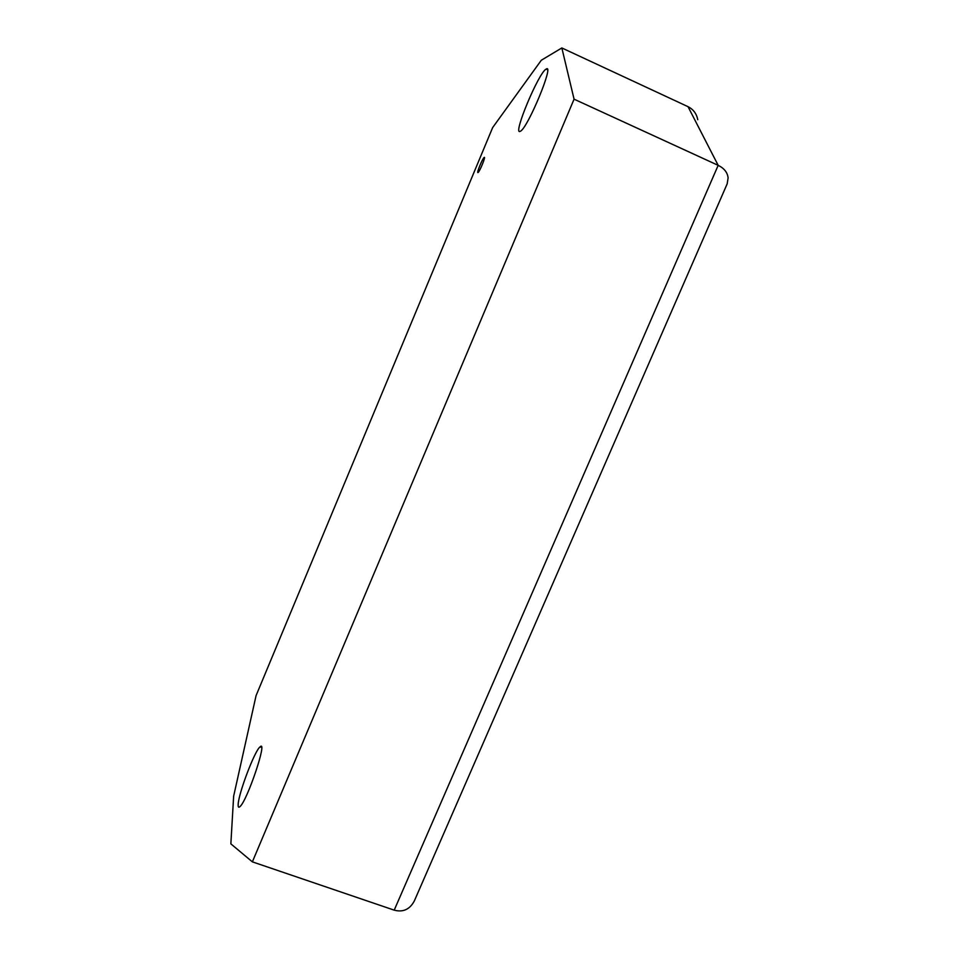 <?xml version="1.0" encoding="UTF-8"?>
<svg xmlns="http://www.w3.org/2000/svg" width="959" height="959" viewBox="0 0 959 959"><rect width="100%" height="100%" fill="white"/><g stroke="black" fill="none" stroke-linecap="round" stroke-linejoin="round"><path stroke-width="1.44" d="M394.209 910.151L718.171 165.344L688.023 106.677L561.842 47.95L541.308 60.237L492.65 127.583L256.089 695.575L233.648 796.162L230.855 843.86L252.373 861.853L394.209 910.151C403.056 912.5 409.769 909.444 414.312 900.981L414.756 899.962M561.842 47.95L574.069 99.173L252.373 861.853M238.168 804.637C238.06 807.058 238.599 807.766 239.798 806.771C247.074 801.436 268.196 738.574 260.033 746.917C254.806 750.429 238.3 793.944 238.168 804.637M477.954 172.56L478.038 172.524C479.656 171.817 486.105 155.993 484.187 157.444C482.629 158.127 476.371 173.279 477.954 172.56M520.078 131.383L520.425 131.215C527.774 128.146 554.889 62.683 546.127 69.096C538.694 72.5 512.466 135.303 520.078 131.383M414.312 900.981L727.186 183.828L728.109 177.883C727.485 172.452 724.177 168.281 718.171 165.344L574.069 99.173M688.023 106.677C693.309 109.314 696.558 113.653 697.768 119.683M727.186 183.828L726.802 184.691M261.567 747.457L260.033 746.917M547.493 69.731L546.127 69.096"/></g></svg>

